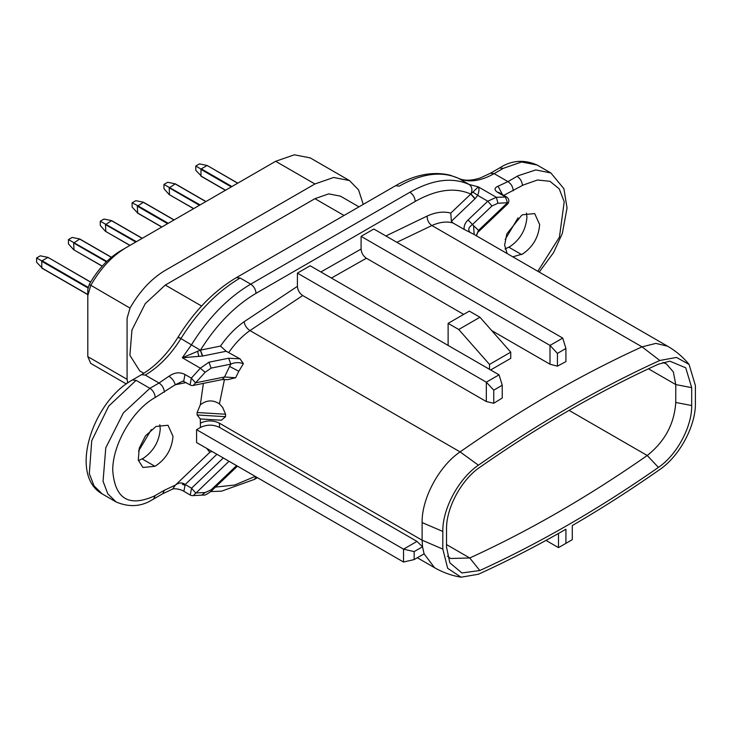 <?xml version="1.0" encoding="UTF-8"?>
<svg xmlns="http://www.w3.org/2000/svg" width="732" height="732" viewBox="0 0 732 732"><rect width="100%" height="100%" fill="white"/><g stroke="black" fill="none" stroke-linecap="round" stroke-linejoin="round"><path stroke-width="1.1" d="M662.881 362.468L666.44 363.96L673.339 371.902L675.764 384.575L691.685 387.64L685.747 367.803L669.826 361.169L658.407 364.197C628.715 377.749 598.95 393.139 569.103 410.368C539.255 427.607 509.49 446.584 479.808 467.309C461.416 479.67 446.127 508.109 446.529 529.181L446.529 547.078L449.814 562.826L461.919 572.964L479.808 570.521C539.338 543.318 598.868 508.95 658.407 467.409L647.234 455.505C588.071 496.79 528.907 530.947 469.743 557.985L450.546 558.498L447.472 556.155M275.653 161.296L314.925 183.97L333.609 177.473L349.448 180.548L310.176 157.874L294.337 154.8L275.653 161.296L126.014 247.69C112.216 255.916 100.458 268.488 90.759 285.434L87.803 295.609L87.803 356.64L90.759 363.411L126.27 383.934L90.759 363.411M349.448 180.548L358.57 189.89L363.246 204.393M243.381 363.648C238.888 362.166 234.707 362.322 230.836 364.124L229.574 366.412L238.824 371.307L243.381 363.648L240.032 358.845L226.215 351.269L220.488 346.08C227.524 335.988 235.393 327.881 244.095 321.741L297.412 286.349L297.412 273.118L310.148 265.771L499.059 374.83L486.322 382.186L297.412 273.118M476.203 235.704L478.527 230.37L473.577 225.63L474.171 234.533M206.744 448.405L209.828 452.312L212.042 451.461M159.805 424.761L160.244 428.906C159.237 441.396 153.574 451.205 143.262 458.324L138.385 460.629M155.998 465.671C166.31 458.552 171.974 448.753 172.981 436.263L168.003 425.265L155.998 426.454L145.503 435.824L139.245 448.231L138.284 460.117L142.923 467.474L154.937 466.284L155.998 465.671M526.482 213.058L526.921 217.212C525.915 229.702 520.251 239.501 509.939 246.62L505.062 248.935M512.793 256.822L522.675 253.977C532.988 246.858 538.651 237.049 539.658 224.559L534.68 213.57L522.675 214.76L521.614 215.373L506.809 233.911L504.632 245.11L507.102 253.537M505.199 239.437L518 217.907M138.522 451.132L151.323 429.611M209.828 452.312L175.405 485.096L172.596 489.113C173.081 488.4 179.898 488.674 183.906 491.355L190.274 495.033A4.502 4.502 0 0 0 193.294 495.573L201.693 495.171L205.225 492.526L195.709 492.975L191.537 488.207L185.178 484.529C182.177 482.278 178.919 482.47 175.405 485.096L164.361 490.257L154.351 496.022C128.823 507.34 114.951 498.849 112.746 470.548C112.399 444.727 132.666 409.856 155.202 397.503C154.882 393.606 153.116 390.54 149.895 388.317L159.054 383.028L145.256 375.058L141.505 374.692C155.175 366.65 167.372 354.132 178.086 337.123C194.529 310.771 213.945 290.943 236.354 277.648L240.105 278.023L250.719 284.153C253.94 286.377 255.706 289.433 256.026 293.34L415.218 201.428C436.382 189.506 454.901 187.053 470.768 194.072L478.316 186.88L496.351 197.292L497.952 203.231L507.514 202.755L505.373 196.835L499.004 193.166C494.063 190.393 493.752 188.078 498.071 186.23L507.944 181.6L494.146 173.63L490.394 173.264L480.457 177.894C471.262 180.895 463.813 180.978 458.113 178.132L450.079 175.204C432.868 171.114 414.687 174.628 395.545 185.736L399.297 186.111C421.861 173.402 441.588 170.803 458.488 178.324L458.076 178.114M155.202 397.503L175.222 384.767C174.308 381.281 172.212 378.435 168.927 376.257C174.454 372.423 179.807 371.829 184.967 374.473L191.336 378.142L195.563 382.854L205.125 372.295L200.358 368.187L182.314 357.765L200.477 350.125C216.343 324.788 234.862 305.857 256.026 293.34M502.481 194.648L498.071 186.23M226.215 351.269L202.471 356.063L182.314 357.765L191.528 344.708C208.419 317.679 228.155 297.494 250.719 284.153L409.911 192.242C432.475 179.532 452.202 176.934 469.102 184.455L478.316 186.88C479.378 188.362 479.167 191.198 477.694 195.38L473 192.141M185.178 484.529L183.869 491.337L185.178 484.529L216.928 454.279M184.986 484.721L182.405 484.374L184.629 485.115M229.006 461.261L193.33 495.564M186.084 382.571L175.222 384.767L182.982 381.088M414.156 559.577L414.156 551.608L422.529 546.777L424.093 553.84L414.156 559.577L403.542 562.03L196.588 442.54L196.588 429.675L200.44 427.451L200.303 418.951L197.118 414.971L197.118 412.519L200.312 404.86L203.386 383.385M358.982 206.854L340.444 196.149L328.732 193.87L314.925 198.674L165.286 285.068L145.238 303.661L131.943 330.041L129.893 355.295L139.766 370.932L143.838 373.283M331.431 278.05L366.393 258.231C363.173 256.008 361.407 252.943 361.096 249.045L361.096 236.354L373.823 229.006L562.734 338.074L550.007 345.422L361.096 236.354M474.931 198.839L451.397 221.256L450.756 213.131L470.768 194.072L474.931 198.839L477.694 195.38L487.787 201.209L496.351 197.292L506.617 197.036M476.431 235.832L478.527 230.37L507.514 202.755L507.432 204.173A4.502 4.502 0 0 0 506.581 197.018L498.648 192.333L499.16 193.138M451.397 221.256L453.007 222.976L464.189 229.427C463.731 226.106 465.021 222.958 468.068 219.984L473.577 225.63M190.1 384.895L191.336 378.142L200.358 368.187L208.922 362.212L228.64 358.223L240.032 358.845M198.83 356.383L197.567 351.159M182.936 381.098L190.128 384.913A4.502 4.502 0 0 0 193.275 385.425L195.563 382.854L224.559 376.989L229.574 366.412M202.673 356.027L200.477 350.125L220.488 346.08M403.542 562.03L403.542 549.156L196.588 429.675M414.156 551.608L403.542 549.156L416.975 541.406L219.573 427.433C213.204 424.414 206.827 424.423 200.44 427.451M200.312 404.86C206.506 399.983 212.884 399.663 219.435 403.89L222.684 407.431L225.566 414.239L225.566 416.691L221.32 420.223L200.303 418.951M314.925 183.97L165.286 270.364C151.478 278.581 139.73 291.162 130.022 308.099L127.075 318.283L127.075 379.304L127.652 382.955M244.095 321.741C244.753 325.42 246.702 328.366 249.96 330.571L302.719 295.545C299.498 293.322 297.732 290.256 297.412 286.349M302.719 295.545L486.322 401.548L486.322 382.186L493.752 390.156L502.243 385.252L499.059 374.83M366.393 258.231L463.658 314.394M491.73 330.59L550.007 364.234L550.007 345.422L557.427 353.391L565.918 348.487L562.734 338.074M396.863 242.301L431.889 225.538L642.028 346.858L655.854 343.39L667.575 346.19L473.357 234.057L464.189 229.427M470.31 232.63C467.775 230.022 468.416 227.396 472.241 224.751L491.959 205.976L497.952 203.231M565.918 543.336L565.918 529.236C536.675 545.999 507.505 560.996 478.417 574.236L461.096 577.2L447.682 568.307L442.814 549.091L442.814 531.45C442.384 508.905 458.735 478.463 478.417 465.195C538.88 422.922 599.334 388.015 659.788 360.483L676.487 357.426L689.087 364.426L695.4 385.627L695.4 403.259C695.83 425.814 679.47 456.256 659.788 469.523C630.709 489.873 601.539 508.548 572.287 525.558L572.287 539.658L558.489 547.628L545.981 540.399M558.489 547.628L558.489 533.454M228.64 358.223L230.836 364.124L211.127 368.114L208.922 362.212M238.824 371.307L235.64 377.749L227.835 379.633L222.263 379.569L193.275 385.425M222.299 379.56L224.559 376.989L235.64 377.749M442.814 549.091L422.117 540.207L422.529 546.777L416.975 541.406M565.918 348.487L565.918 361.608L557.427 366.156L550.007 364.234M502.243 385.252L502.243 398.016L493.752 403.277L486.322 401.548M510.735 352.165L489.507 364.417L458.735 329.492L448.121 323.361L469.34 311.109L479.954 317.24L510.735 352.165L510.735 358.369L490.623 369.962M493.752 403.277L493.752 390.156M557.427 366.156L557.427 353.391M87.803 295.609L87.803 289.479L89.286 284.391L130.022 308.099M126.014 247.69L120.707 250.756C108.409 258.085 97.932 269.294 89.286 284.391M489.507 364.417L489.507 369.321M448.121 323.361L448.121 345.422M691.685 387.64L691.685 405.537C692.088 426.6 676.789 455.039 658.407 467.409M479.954 317.24L458.735 329.492M648.451 368.809L675.764 384.575L675.764 402.472C674.309 423.883 664.802 441.561 647.234 455.505L569.084 410.387M132.117 202.81L138.009 205.838L143.481 202.233L135.832 200.669L132.117 202.81L132.117 207.101L137.689 213.012L137.296 205.802M137.296 212.939L161.754 227.057M173.987 219.993L144.058 202.718M169.842 187.465L175.314 183.851L167.674 182.286L163.959 184.427L200.092 204.923M205.82 201.611L175.9 184.336M193.724 208.602L169.138 194.556L163.959 188.719L163.959 184.427M169.531 194.63L169.138 187.419M106.167 224.221L111.639 220.616L103.99 219.051L100.275 221.192L136.417 241.688M142.145 238.376L112.216 221.101M130.049 245.366L105.454 231.321L100.275 225.483L100.275 221.192M105.847 231.394L105.454 224.184M74.325 242.603L79.797 238.998L72.157 237.433L68.442 239.574L106.845 261.379M111.328 257.353L80.383 239.483M102.297 266.109L73.621 249.703L68.442 243.866L68.442 239.574M74.014 249.777L73.621 242.567M200.971 169.037L195.792 166.045L195.792 170.336L201.684 176.43L200.971 176.174L200.971 169.037L207.156 165.469L207.732 165.954M237.662 183.229L207.156 165.469L199.507 163.904L195.792 166.045M41.779 260.949L36.6 257.957L36.6 262.248L42.493 268.342L41.779 268.086L41.779 260.949L47.964 257.38L48.541 257.865M90.585 282.14L47.964 257.38L40.315 255.816L36.6 257.957M136.097 380.347L149.895 388.317L123.36 412.93L105.774 447.828L103.056 481.263L107.778 493.771L116.123 501.951L102.324 493.99L94.062 485.938L89.322 473.641L91.72 440.737L108.729 406.104L136.097 380.347L132.346 379.981L141.505 374.692M503.744 195.38L523.252 185.022L537.508 179.99L549.997 181.335L559.257 188.902L564.207 201.803L559.431 237.141L537.837 271.279M539.209 272.084L553.557 252.641L562.332 233.417L567.053 207.97L563.905 188.719L550.876 172.962L535.815 169.916L518.055 175.772L507.944 181.6C511.165 183.824 512.931 186.889 513.251 190.787M499.553 167.976C511.494 160.29 524.002 159.302 537.078 165.002L521.577 161.992L503.305 168.342L499.553 167.976L490.394 173.264M475.132 198.647L470.914 193.971C472.68 189.826 472.067 186.651 469.102 184.455L458.488 178.324C468.663 182.854 480.549 181.289 494.146 173.63L503.305 168.342M145.256 375.058C158.853 367.025 170.739 354.864 180.914 338.577C177.903 336.866 177.318 336.674 179.175 337.992M202.471 356.063L200.321 350.198L180.914 338.577C197.814 311.558 217.541 291.363 240.105 278.023M164.361 392.215C164.05 388.317 162.275 385.252 159.054 383.028L168.927 376.257M521.614 254.59L508.877 247.233M154.937 466.284L142.2 458.937M415.218 201.428C414.907 197.53 413.132 194.465 409.911 192.242M522.41 185.498C522.09 181.6 520.324 178.535 517.103 176.311M255.962 476.825L254.471 479.368L257.426 477.667M255.221 476.395L234.679 485.032L215.464 487.091M190.238 495.015L191.537 488.207L223.297 457.958M164.361 490.257L162.788 493.697M155.202 495.546L153.647 498.977L162.806 493.688L172.606 489.104M183.732 381.216L184.967 374.473M476.441 235.21L476.559 235.905M314.925 198.674L344.031 215.483M165.286 285.068L201.593 306.031M320.89 271.965L361.096 249.045M385.892 235.969L427.149 216.059C435.851 212.143 443.72 211.173 450.756 213.131M468.068 219.984L487.787 201.209L491.959 205.976M201.639 495.171C204.429 494.53 203.505 496.918 211.155 491.209L211.228 489.781L205.225 492.526M211.228 489.781L236.582 465.634M205.125 372.295L211.127 368.114M219.573 427.433L219.408 423.178C213.039 420.15 206.671 420.15 200.303 423.178M225.566 416.691L197.118 414.971M225.566 414.239L197.118 412.519M219.435 403.89L224.477 379.377M453.007 222.976C446.721 221.183 439.685 222.034 431.889 225.538C428.705 223.297 427.122 220.131 427.149 216.059M228.851 352.394C235.128 343.345 242.164 336.07 249.96 330.571L460.099 451.891C520.745 409.49 581.382 374.473 642.028 346.858L659.788 360.483M417.322 557.747L434.552 567.693L424.093 553.84M219.408 423.178L422.117 540.207L422.117 522.566C421.659 498.51 439.108 466.046 460.099 451.891L478.417 465.195M87.803 356.64L127.075 379.304M422.117 522.566L442.814 531.45M446.529 544.571L469.743 557.985L479.808 570.521M675.764 402.472L691.685 405.537M161.882 226.984L137.689 213.012M137.689 206.397L167.619 223.672M138.009 205.838L168.25 223.306M169.531 188.014L199.452 205.289M105.847 224.779L135.777 242.054M74.014 243.161L106.369 261.836M225.566 190.219L201.364 176.247M201.684 169.083L231.934 186.541M201.364 169.632L231.294 186.907M87.803 294.502L42.172 268.159M42.172 261.544L87.95 287.969M42.493 260.985L88.096 287.319M153.647 498.977L152.686 499.526C141.413 506.7 129.225 507.505 116.123 501.951M537.078 165.002L550.876 172.962M102.324 493.99C68.598 475.178 92.205 403.167 130.991 380.786L132.346 379.981M236.354 277.648L395.545 185.736M210.743 491.584L221.604 491.145L254.471 479.368M478.444 231.788L507.432 204.173M211.155 491.209L237.47 466.138M667.575 346.19C675.856 350.985 683.02 357.06 689.087 364.426M434.552 567.693C442.842 572.461 451.69 575.636 461.096 577.2M143.481 202.233L174.115 219.92M175.314 183.851L205.957 201.538M169.138 194.556L193.596 208.675M111.639 220.616L142.273 238.303M105.454 231.321L129.912 245.44M79.797 238.998L111.438 257.261M73.621 249.703L102.206 266.21M200.971 176.174L225.429 190.293M207.156 165.469L237.79 183.156M41.779 268.086L87.803 294.657M47.964 257.38L90.649 282.021"/></g></svg>
